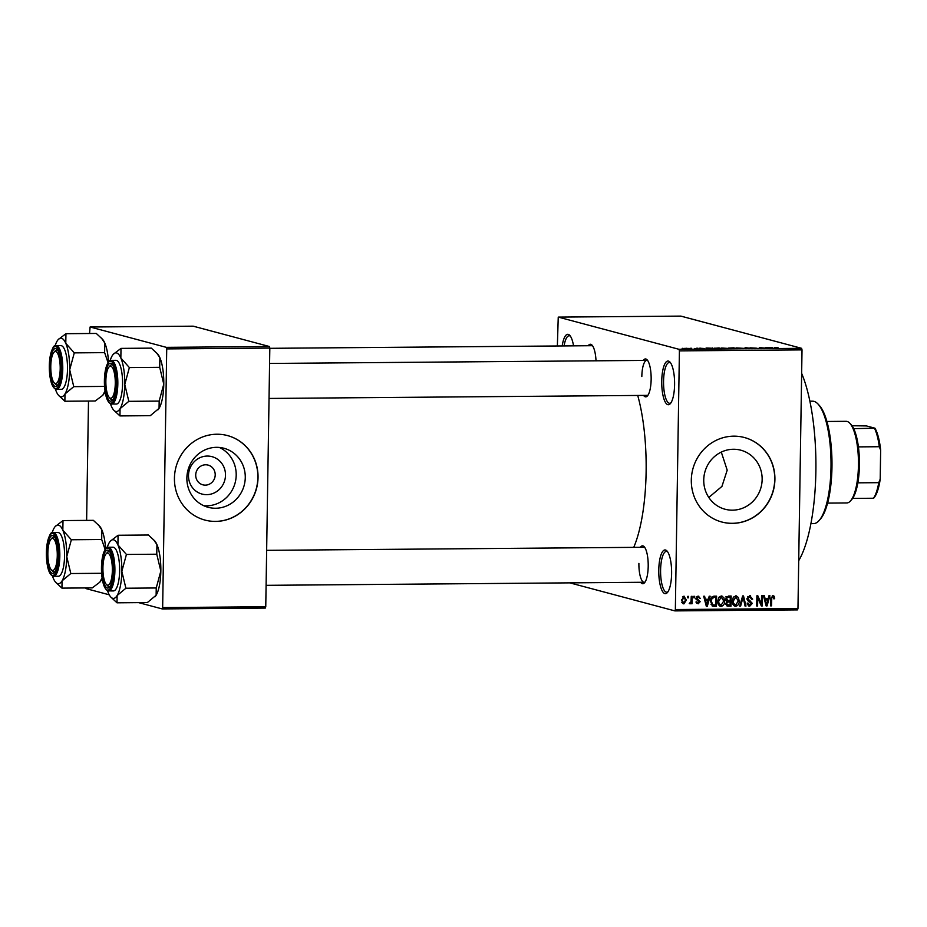 <?xml version="1.0" encoding="UTF-8"?>
<svg xmlns="http://www.w3.org/2000/svg" width="927" height="927" viewBox="0 0 927 927"><rect width="100%" height="100%" fill="white"/><g stroke="black" fill="none" stroke-linecap="round" stroke-linejoin="round"><path stroke-width="1.39" d="M674.589 384.612A21.866 6.431 89.5 0 1 670.302 403.685A21.866 6.431 89.5 0 1 661.739 381.182A21.866 6.431 89.5 0 1 669.966 362.075A21.866 6.431 89.5 0 1 674.589 384.612M670.603 362.897A20.406 6.002 -90.5 0 0 669.387 362.48A20.406 6.002 -90.5 0 0 663.558 381.287A20.406 6.002 -90.5 0 0 669.723 403.291A20.406 6.002 -90.5 0 0 670.928 402.863M671.611 573.535A21.866 6.431 89.5 0 1 667.336 592.608A21.866 6.431 89.5 0 1 658.773 570.105A21.866 6.431 89.5 0 1 667 550.997A21.866 6.431 89.5 0 1 671.611 573.535M667.637 551.808A20.406 6.002 -90.5 0 0 666.42 551.403A20.406 6.002 -90.5 0 0 660.592 570.209A20.406 6.002 -90.5 0 0 666.756 592.214A20.406 6.002 -90.5 0 0 667.961 591.785M225.493 475.215A19.363 18.447 -75.1 0 1 206.686 494.659A19.363 18.447 -75.1 0 1 188.494 475.516A19.363 18.447 -75.1 0 1 207.289 456.061A19.363 18.447 -75.1 0 1 225.493 475.215M195.713 475.041A10.209 9.722 104.9 0 0 202.839 484.821A10.209 9.722 104.9 0 0 215.215 474.879A10.209 9.722 104.9 0 0 208.1 465.099A10.209 9.722 104.9 0 0 195.713 475.041M186.872 478.019A30.556 29.108 104.9 0 0 208.193 507.312A30.556 29.108 104.9 0 0 245.273 477.544A30.556 29.108 104.9 0 0 223.94 448.262A30.556 29.108 104.9 0 0 186.872 478.019M203.766 505.713A30.556 29.108 104.9 0 0 236.2 475.134A30.556 29.108 104.9 0 0 219.305 447.44M174.438 478.17A43.731 41.657 104.9 0 0 204.971 520.082A43.731 41.657 104.9 0 0 258.042 477.498A43.731 41.657 104.9 0 0 227.509 435.574A43.731 41.657 104.9 0 0 174.438 478.17M204.89 520.07A43.731 41.657 104.9 0 0 257.868 477.451A43.731 41.657 104.9 0 0 227.428 435.551M721.299 452.086L727.197 470.163L721.936 486.408L708.796 497.451M762.145 479.479A30.556 29.108 -75.1 0 1 725.065 509.236A30.556 29.108 -75.1 0 1 703.744 479.954A30.556 29.108 -75.1 0 1 740.812 450.198A30.556 29.108 -75.1 0 1 762.145 479.479M691.31 480.105A43.731 41.657 104.9 0 0 721.843 522.017A43.731 41.657 104.9 0 0 774.914 479.421A43.731 41.657 104.9 0 0 744.381 437.509A43.731 41.657 104.9 0 0 691.31 480.105M721.762 521.994A43.731 41.657 104.9 0 0 774.74 479.375A43.731 41.657 104.9 0 0 744.3 437.486M643.292 360.418A18.946 5.574 89.5 0 1 647.15 359.85A18.946 5.574 89.5 0 1 651.148 379.386A18.946 5.574 89.5 0 1 647.44 395.91A18.946 5.574 89.5 0 1 643.57 395.412M269.027 398.448L647.116 395.377A17.497 5.145 -90.5 0 0 648.066 395.064M640.36 547.312A18.946 5.574 89.5 0 1 644.207 546.733A18.946 5.574 89.5 0 1 648.205 566.27A18.946 5.574 89.5 0 1 644.497 582.805A18.946 5.574 89.5 0 1 640.638 582.295M638.9 563.396A17.497 5.145 -90.5 0 0 644.172 582.26A17.497 5.145 -90.5 0 0 645.122 581.959M801.646 373.349A109.328 32.155 89.5 0 1 815.876 471.206A109.328 32.155 89.5 0 1 798.703 560.696M637.718 395.458A100.579 29.583 89.5 0 1 646.119 471.878A100.579 29.583 89.5 0 1 633.744 547.359M690.534 348.274L691.415 348.262L690.534 348.274M694.775 348.436L696.71 348.703L694.775 348.436M694.474 348.726L695.053 348.564M696.606 348.228L697.498 348.216L696.606 348.228M699.12 348.274L704.242 348.482L698.981 348.204M700.812 348.146L699.955 348.378M702.515 348.668L703.396 348.506M711.716 348.228L706.061 348.031L711.716 348.332M728.541 348.598L721.542 348.019L728.981 348.448M743.106 348.482L736.108 347.903L743.547 348.332M775.157 347.555L778.008 347.695L774.74 347.625L777.069 348.274L774.149 347.741M679.004 349.305L801.612 348.32L802.017 349.885L679.41 350.881L679.004 349.305L558.251 317.104L557.359 345.991M801.612 348.32L680.847 316.107L558.251 317.104M771.507 347.741L765.841 347.544L771.496 347.845M766.339 348.204L759.259 347.602L766.339 348.309M750.21 347.903L757.035 348.228L750.047 347.822M745.238 348.54L745.03 347.718L745.899 347.706L751.519 348.482L745.864 347.799L746.165 348.529L745.238 348.54M728.981 348.088L733.547 347.81L736.548 348.61L728.784 347.996M714.543 348.378L718.981 347.926L721.982 348.726L714.103 348.17M685.007 348.506L689.92 348.459L684.671 348.355M682.168 348.343L683.06 348.332L682.168 348.343M679.41 350.881L675.354 609.549L797.962 608.552L797.51 609.896L674.902 610.893L569.815 582.863M687.718 596.374L688.599 596.362L688.576 597.822L687.695 597.822L687.718 596.374M693.79 596.328L694.682 596.316L694.659 597.776L693.767 597.776L693.79 596.328M709.201 596.2L710.14 596.188L707.278 606.385L706.339 606.397L703.674 596.246L704.601 596.235L705.32 599.271L708.39 599.248L709.201 596.2M719.746 606.038L721.113 606.409C718.692 605.76 717.579 604.022 717.776 601.206L718.715 597.544L721.287 595.968L723.802 597.544L724.624 601.02C724.775 603.906 723.605 605.702 721.113 606.409L720.406 606.316M721.287 595.968L722.006 596.061M734.311 605.922L735.679 606.293C733.257 605.644 732.145 603.906 732.342 601.09L733.28 597.428L735.853 595.852L738.367 597.428L739.19 600.905C739.34 603.79 738.17 605.586 735.679 606.293L734.972 606.2M735.853 595.852L736.571 595.934M749.758 595.737L752.643 599.155L751.751 599.294L749.653 596.93L747.834 598.68L752.318 603.373L749.758 606.177L747.127 603.153L748.019 603.013L749.746 604.983L751.438 603.338L751.171 602.307L748.251 601.125L746.953 598.715L749.758 595.737L750.592 595.841M747.95 596.467L750.221 597L747.822 596.478M748.332 605.794L748.993 606.084M747.324 604.416L749.746 604.983M768.993 595.713L769.92 595.702L767.058 605.899L766.131 605.91L763.454 595.76L764.381 595.748L765.111 598.784L768.17 598.761L768.993 595.713M802.017 349.885L797.962 608.552M772.342 595.609L774.196 596.258L774.682 598.703L773.79 598.842L772.759 596.745L771.785 597.521L771.531 605.864L770.65 605.876L770.754 598.969L772.817 595.551L774.196 596.258L772.817 595.551M761.554 595.771L762.446 595.771L762.284 605.945L761.334 605.945L757.73 597.822L757.602 605.98L756.71 605.991L756.872 595.818L757.822 595.806L761.426 603.917L761.554 595.771M742.643 595.934L743.512 595.922L745.98 606.073L745.065 606.084L743.106 597.115L740.627 606.119L739.7 606.119L742.643 595.934M726.745 605.818L728.24 606.212L725.853 603.674L726.838 601.542L725.667 599.051L728.413 596.049L731.16 596.026L730.997 606.188L727.382 606.119M713.999 596.165L716.594 596.142L716.432 606.316L712.55 606.154L710.557 601.333C710.372 598.436 711.519 596.71 713.999 596.165M698.216 596.154L700.348 598.518L698.147 597.208L696.93 598.367L700.175 601.693L698.135 603.813L696.119 601.716L698.124 602.759L699.282 601.855L696.038 598.564L698.854 596.235M696.687 596.779L698.541 597.266L696.652 596.814M696.05 602.26L698.124 602.759M691.264 596.351L692.145 596.339L692.029 603.732L691.148 603.744L691.16 602.562L690.082 603.883L689.248 603.489L691.009 601.693L691.264 596.351M683.987 596.27L686.386 600.082L683.859 603.929L681.449 600.198L684.52 596.339M166.721 348.911L166.315 347.347L269.421 346.513L269.827 348.077L166.721 348.911L162.654 607.591L265.759 606.756L265.307 608.089L162.213 608.923L138.621 602.631M109.247 594.798L85.979 588.599L85.805 587.927M269.421 346.513L193.187 326.177L90.093 327.011L89.56 333.5M88.494 401.043L86.628 520.383M166.315 347.347L90.093 327.011M269.827 348.077L265.759 606.756M162.213 608.923L162.654 607.591M562.191 345.945A21.866 6.431 89.5 0 1 569.757 335.354A21.866 6.431 89.5 0 1 573.546 345.852M588.216 345.736A18.946 5.574 89.5 0 1 592.075 345.168A18.946 5.574 89.5 0 1 596.015 360.8M674.902 610.893L675.354 609.549M592.712 346.003A17.497 5.145 -90.5 0 0 591.762 345.701L269.815 348.32M647.788 360.684A17.497 5.145 -90.5 0 0 646.826 360.394A17.497 5.145 -90.5 0 0 641.832 376.513M644.844 547.579A17.497 5.145 -90.5 0 0 643.894 547.278L266.652 550.337M570.395 336.165A20.406 6.002 -90.5 0 0 569.178 335.759A20.406 6.002 -90.5 0 0 564.079 345.933M772.481 595.806L772.84 596.733M773.778 598.471L774.682 598.703M770.928 597.289L771.785 597.521M770.65 605.632L771.531 605.864M767.22 598.772L766.953 599.711M766.061 605.632L767.058 605.899M764.184 598.541L765.111 598.784M765.795 604.647L766.548 604.844L767.857 599.954L764.439 599.502M764.508 599.734L765.389 599.966L766.548 604.844M767.857 599.954L765.389 599.966M761.206 605.655L762.284 605.945M756.849 597.591L757.73 597.822M756.71 605.748L757.602 605.98M756.849 597.023L757.139 597.672M760.302 603.616L761.426 603.917M749.665 595.748L750.708 597.197M751.716 598.9L752.643 599.155M746.965 598.448L747.834 598.68M747.069 599.699L750.603 602.909M751.426 603.129L752.318 603.373M749.839 604.983L748.205 605.713M744.995 605.818L745.98 606.073M742.353 596.918L743.106 597.115M739.769 605.887L740.627 606.119M735.679 595.864L738.367 597.428M738.298 600.673L739.19 600.905M735.841 605.088L734.149 605.818M732.956 604.358L735.69 605.099L738.298 600.893L735.841 597.046L733.234 601.113L733.57 603.407L735.69 605.099M734.126 596.582L736.362 597.104L733.975 596.594M732.539 603.129L733.57 603.407M732.353 600.881L733.234 601.113M729.445 596.038L729.422 597M729.364 600.789L729.352 601.75M729.294 605.018L729.282 605.737L730.997 606.188M729.282 605.737L726.675 605.76M725.818 600.244L730.198 600.789L730.256 597.22L727.452 597.37L726.548 599.039L728.448 600.8M730.256 597.22L725.737 596.907M725.876 603.28L728.587 605.03L730.128 605.018L730.175 601.971L726.826 601.53M725.864 604.485L728.587 605.03M726.536 601.808L727.579 602.087L726.733 603.5M730.175 601.971L727.579 602.087M725.679 598.807L726.548 599.039M726.223 597.046L727.452 597.37M726.664 596.779L728.379 597.231M721.113 595.98L723.802 597.544M723.732 600.789L724.624 601.02M721.276 605.215L719.584 605.945M718.39 604.474L721.125 605.215L723.732 601.02L721.264 597.162L718.668 601.229L719.004 603.523L721.125 605.215M719.561 596.698L721.797 597.22L719.41 596.71M717.962 603.245L719.004 603.523M717.788 600.997L718.668 601.229M714.879 596.154L714.856 597.115M714.729 605.134L714.717 605.852L716.432 606.316M714.717 605.852L712.04 605.876M711.021 604.497L712.284 604.682M711.055 604.508L715.563 605.134L715.69 597.336L711.913 596.918M710.569 601.102L711.449 601.333L712.736 604.949L713.999 605.146M710.963 598.61L711.843 598.854L711.449 601.333M712.376 596.895L714.091 597.347L711.843 598.854M715.69 597.336L714.091 597.347M707.44 599.248L707.174 600.198M706.27 606.119L707.278 606.385M704.404 599.027L705.32 599.271M706.015 605.134L706.756 605.331L708.077 600.441L704.659 599.989M704.717 600.221L705.609 600.453L706.756 605.331M708.077 600.441L705.609 600.453M697.869 596.177L698.483 597.243M699.398 598.263L700.348 598.518M696.073 598.147L696.93 598.367M696.038 598.749L697.15 599.039M695.435 598.587L698.46 601.241M699.178 601.426L700.175 601.693M697.915 602.747L696.768 603.338M693.778 597.533L694.659 597.776M691.148 603.5L692.029 603.732M690.58 602.411L691.16 602.562M687.695 597.579L688.576 597.822M683.605 596.304L684.346 597.394M685.505 599.85L686.386 600.082M681.461 599.885L683.906 602.874L682.527 603.442M681.774 602.353L683.581 602.84M682.457 596.93L684.253 597.37L682.492 596.895M683.906 602.874L685.505 600.093L683.941 597.324L682.342 600.117M772.284 348.32L772.307 347.498M771.6 348.077L769.086 347.857L771.6 348.077M745.853 348.529L745.899 347.706M740.905 348.482L737.208 348.193L740.905 348.575M735.308 348.517L731.438 348.425L735.308 348.622M734.057 348.193L729.862 348.077L734.057 348.285M726.339 348.61L722.643 348.309L726.339 348.703M720.742 348.645L715.053 348.17L720.742 348.737M712.504 348.807L712.515 347.973M711.82 348.564L709.306 348.343L711.82 348.564M688.298 348.784L685.876 348.494L689.039 348.471M685.864 348.656L686.617 348.262M818.089 404.102L819.364 405.481A59.768 17.578 89.5 0 1 831.971 467.081A59.768 17.578 89.5 0 1 820.279 519.213L819.028 520.615A61.228 18.007 -90.5 0 0 831.009 467.196A61.228 18.007 -90.5 0 0 818.089 404.102A61.228 18.007 -90.5 0 0 812.527 401.182L809.908 401.206M810.893 523.651L813.512 523.628A61.228 18.007 -90.5 0 0 819.028 520.615M110.139 360.591A29.34 8.633 -90.5 0 1 112.237 355.713A29.34 8.633 89.5 0 1 113.256 354.299A29.34 8.633 89.5 0 1 116.605 352.944A29.34 8.633 89.5 0 1 120.846 358.007L121.008 348.378L113.256 354.299M110.869 363.338A18.946 5.574 89.5 0 1 112.132 364.184A18.946 5.574 89.5 0 1 116.142 382.191A18.946 5.574 89.5 0 1 112.434 400.255A18.946 5.574 89.5 0 1 110.278 401.124A18.946 5.574 89.5 0 1 105.006 380.754A18.946 5.574 89.5 0 1 110.869 363.338M109.873 398.031A17.497 5.145 -90.5 0 0 111.692 399.664A17.497 5.145 -90.5 0 0 112.109 399.711A17.497 5.145 -90.5 0 0 113.059 399.41A17.497 5.145 89.5 0 1 112.109 399.711A17.497 5.145 89.5 0 1 110.51 398.877L109.247 397.498A16.037 4.716 -90.5 0 0 115.064 387.451A16.037 4.716 -90.5 0 0 113.847 370.985A16.037 4.716 -90.5 0 0 108.992 366.988A16.037 4.716 -90.5 0 0 106.072 377.011A16.037 4.716 -90.5 0 0 109.247 397.498M108.992 366.988L110.243 365.586A17.497 5.145 89.5 0 1 111.819 364.728A17.497 5.145 89.5 0 1 112.781 365.029A17.497 5.145 -90.5 0 0 112.237 364.786A17.497 5.145 -90.5 0 0 111.819 364.728A17.497 5.145 -90.5 0 0 109.618 366.455M111.228 360.36C108.61 359.062 106.373 364.485 104.531 376.64C104.172 392.445 106.281 401.565 110.846 403.998L116.315 404.056A21.866 6.431 -90.5 0 0 122.573 383.013A21.866 6.431 -90.5 0 0 116.489 360.394A21.866 6.431 -90.5 0 0 115.968 360.325L111.228 360.36A21.866 6.431 89.5 0 1 111.75 360.429A21.866 6.431 89.5 0 1 117.833 383.06A21.866 6.431 89.5 0 1 111.588 404.091A21.866 6.431 89.5 0 1 111.066 404.021M156.454 352.712L159.861 357.695A29.34 8.633 89.5 0 0 157.578 353.94L151.344 348.135L121.008 348.378M129.363 367.567L120.846 358.007A29.34 8.633 89.5 0 1 124.763 384.485L129.363 367.567L159.699 367.324L163.778 384.172L159.166 401.09L128.83 401.333L124.763 384.485A29.34 8.633 89.5 0 1 120.058 408.668L128.83 401.333M159.166 401.09L159.062 408.355A29.34 8.633 89.5 0 0 163.778 384.172A29.34 8.633 89.5 0 0 159.861 357.695L159.699 367.324M157.926 409.885A29.34 8.633 89.5 0 0 158.03 409.769A29.34 8.633 89.5 0 0 159.062 408.355L150.29 415.678L119.954 415.922L120.058 408.668A29.34 8.633 89.5 0 1 113.708 410.128A29.34 8.633 89.5 0 1 111.437 406.374A29.34 8.633 89.5 0 1 110.487 403.882M113.708 410.128L119.954 415.922M60.116 364.763A16.037 4.716 -90.5 0 0 53.928 352.306A16.037 4.716 -90.5 0 0 50.869 370.337A16.037 4.716 -90.5 0 0 54.172 382.816A16.037 4.716 -90.5 0 0 60.116 364.763M53.928 352.306L55.168 350.904A17.497 5.145 89.5 0 1 56.744 350.047A17.497 5.145 89.5 0 1 57.706 350.336A17.497 5.145 -90.5 0 0 57.161 350.093A17.497 5.145 -90.5 0 0 56.744 350.047A17.497 5.145 -90.5 0 0 54.554 351.762M54.809 383.338A17.497 5.145 -90.5 0 0 56.617 384.972A17.497 5.145 -90.5 0 0 57.034 385.029A17.497 5.145 -90.5 0 0 57.984 384.717A17.497 5.145 89.5 0 1 57.034 385.029A17.497 5.145 89.5 0 1 55.446 384.195L54.172 382.816M103.013 571.901A16.037 4.716 -90.5 0 0 106.304 584.392A16.037 4.716 -90.5 0 0 112.26 566.327A16.037 4.716 -90.5 0 0 106.06 553.871A16.037 4.716 -90.5 0 0 103.013 571.901M106.941 584.914A17.497 5.145 -90.5 0 0 108.749 586.548A17.497 5.145 -90.5 0 0 109.166 586.594A17.497 5.145 -90.5 0 0 110.116 586.293A17.497 5.145 89.5 0 1 109.166 586.594A17.497 5.145 89.5 0 1 107.578 585.76L106.304 584.392M106.06 553.871L107.312 552.48A17.497 5.145 89.5 0 1 108.888 551.611A17.497 5.145 89.5 0 1 109.838 551.913A17.497 5.145 -90.5 0 0 109.305 551.669A17.497 5.145 -90.5 0 0 108.888 551.611A17.497 5.145 -90.5 0 0 106.686 553.338M48.065 549.213A16.037 4.716 -90.5 0 0 51.24 569.699A16.037 4.716 -90.5 0 0 57.057 559.653A16.037 4.716 -90.5 0 0 55.84 543.187A16.037 4.716 -90.5 0 0 50.985 539.19A16.037 4.716 -90.5 0 0 48.065 549.213M51.866 570.232A17.497 5.145 -90.5 0 0 53.685 571.855A17.497 5.145 -90.5 0 0 54.102 571.913A17.497 5.145 -90.5 0 0 55.052 571.6A17.497 5.145 89.5 0 1 54.102 571.913A17.497 5.145 89.5 0 1 52.503 571.078L51.24 569.699M50.985 539.19L52.236 537.787A17.497 5.145 89.5 0 1 53.812 536.93A17.497 5.145 89.5 0 1 54.763 537.22A17.497 5.145 -90.5 0 0 54.229 536.976A17.497 5.145 -90.5 0 0 53.812 536.93A17.497 5.145 -90.5 0 0 51.611 538.645M827.579 503.106L846.791 502.955A40.823 12.005 -90.5 0 0 850.465 500.939A40.823 12.005 -90.5 0 0 858.46 462.04A40.823 12.005 -90.5 0 0 849.839 423.268A40.823 12.005 -90.5 0 0 847.093 421.449A40.823 12.005 -90.5 0 0 846.131 421.322L826.919 421.472M849.839 423.268L851.113 424.647A39.363 11.576 89.5 0 1 853.697 428.656A39.363 11.576 89.5 0 1 858.414 446.884A39.363 11.576 89.5 0 1 857.846 482.84A39.363 11.576 89.5 0 1 852.597 498.413A39.363 11.576 89.5 0 1 851.716 499.537L850.465 500.939M873.883 497.961L873.501 498.239A39.363 11.576 -90.5 0 0 878.75 482.666L880.198 479.213A37.903 11.147 89.5 0 1 873.883 497.961M852.597 498.413L873.501 498.239M853.697 428.656L874.972 428.204A37.903 11.147 89.5 0 1 880.65 450.151L880.198 479.213M852.017 425.76L866.409 425.922L874.972 428.204M857.846 482.84L878.75 482.666M880.65 450.151L879.306 446.721A39.363 11.576 -90.5 0 0 874.601 428.483M858.414 446.884L879.306 446.721M65.944 333.697L96.269 333.442L102.515 339.247A29.34 8.633 89.5 0 1 104.786 343.002L104.624 352.631L74.287 352.874L65.782 343.326L65.944 333.697L58.192 339.606A29.34 8.633 89.5 0 1 65.782 343.326A29.34 8.633 89.5 0 1 69.687 369.803L74.287 352.874M101.379 338.031L104.786 343.002A29.34 8.633 89.5 0 1 108.529 361.878M104.994 391.067L102.746 395.319L95.214 400.997L64.878 401.24L64.983 393.975A29.34 8.633 89.5 0 1 60.614 396.744A29.34 8.633 89.5 0 1 58.644 395.435A29.34 8.633 89.5 0 1 56.362 391.681A29.34 8.633 89.5 0 1 55.423 389.189M55.203 386.443A18.946 5.574 89.5 0 1 49.931 366.061A18.946 5.574 89.5 0 1 55.794 348.656A18.946 5.574 89.5 0 1 57.068 349.502A18.946 5.574 89.5 0 1 61.066 367.498A18.946 5.574 89.5 0 1 57.358 385.562A18.946 5.574 89.5 0 1 55.203 386.443M56.153 345.678C53.534 344.369 51.298 349.792 49.467 361.959C49.108 377.764 51.205 386.883 55.782 389.317L61.252 389.363A21.866 6.431 -90.5 0 0 67.509 368.332A21.866 6.431 -90.5 0 0 61.414 345.701A21.866 6.431 -90.5 0 0 60.892 345.632L56.153 345.678A21.866 6.431 89.5 0 1 56.674 345.736A21.866 6.431 89.5 0 1 62.769 368.367A21.866 6.431 89.5 0 1 56.512 389.41A21.866 6.431 89.5 0 1 55.991 389.34M104.461 385.655L104.6 387.544M104.102 386.408L73.766 386.652L69.687 369.803A29.34 8.633 -90.5 0 1 64.983 393.975L73.766 386.652M58.644 395.435L64.878 401.24M104.624 352.631L108.03 362.55M105.064 391.565A29.34 8.633 89.5 0 1 103.998 393.662A29.34 8.633 89.5 0 1 102.967 395.076A29.34 8.633 89.5 0 1 102.862 395.192M55.075 345.91A29.34 8.633 89.5 0 1 57.161 341.02A29.34 8.633 89.5 0 1 58.192 339.606M107.208 547.475A29.34 8.633 -90.5 0 1 109.293 542.596A29.34 8.633 89.5 0 1 110.325 541.183A29.34 8.633 89.5 0 1 113.662 539.827A29.34 8.633 89.5 0 1 117.914 544.891L118.077 535.261L110.325 541.183M107.926 550.221A18.946 5.574 89.5 0 1 109.201 551.078A18.946 5.574 89.5 0 1 113.21 569.074A18.946 5.574 89.5 0 1 109.49 587.139A18.946 5.574 89.5 0 1 107.335 588.008A18.946 5.574 89.5 0 1 102.063 567.637A18.946 5.574 89.5 0 1 107.926 550.221M108.297 547.243C105.666 545.945 103.442 551.368 101.599 563.523C101.24 579.329 103.349 588.448 107.914 590.881L113.384 590.939A21.866 6.431 -90.5 0 0 119.641 569.908A21.866 6.431 -90.5 0 0 113.546 547.278A21.866 6.431 -90.5 0 0 113.024 547.208L108.297 547.243A21.866 6.431 89.5 0 1 108.807 547.312A21.866 6.431 89.5 0 1 114.902 569.943A21.866 6.431 89.5 0 1 108.644 590.974A21.866 6.431 89.5 0 1 108.123 590.905M153.511 539.595L156.93 544.578A29.34 8.633 89.5 0 0 154.647 540.823L148.413 535.018L118.077 535.261M126.431 554.45L117.914 544.891A29.34 8.633 89.5 0 1 121.831 571.368L126.431 554.45L156.767 554.207L160.835 571.055L156.234 587.973L125.898 588.228L121.831 571.368A29.34 8.633 89.5 0 1 117.115 595.551L125.898 588.228M156.234 587.973L156.13 595.238A29.34 8.633 89.5 0 0 160.835 571.055A29.34 8.633 89.5 0 0 156.93 544.578L156.767 554.207M154.994 596.768A29.34 8.633 89.5 0 0 155.099 596.652A29.34 8.633 89.5 0 0 156.13 595.238L147.347 602.562L117.011 602.817L117.115 595.551A29.34 8.633 89.5 0 1 110.776 597.011A29.34 8.633 89.5 0 1 108.494 593.257A29.34 8.633 89.5 0 1 107.555 590.766M110.776 597.011L117.011 602.817M63.001 520.58L93.337 520.337L99.571 526.13A29.34 8.633 89.5 0 1 101.854 529.885L101.692 539.514L71.356 539.769L62.839 530.209L63.001 520.58L55.249 526.49A29.34 8.633 89.5 0 1 62.839 530.209A29.34 8.633 89.5 0 1 66.756 556.687L71.356 539.769M98.447 524.914L101.854 529.885A29.34 8.633 89.5 0 1 105.597 548.761M102.051 577.961L99.815 582.202L92.283 587.88L61.947 588.124L62.051 580.87A29.34 8.633 89.5 0 1 57.671 583.639A29.34 8.633 89.5 0 1 55.701 582.318A29.34 8.633 89.5 0 1 53.43 578.564A29.34 8.633 89.5 0 1 52.48 576.073M52.26 573.326A18.946 5.574 89.5 0 1 46.999 552.944A18.946 5.574 89.5 0 1 52.862 535.539A18.946 5.574 89.5 0 1 54.125 536.385A18.946 5.574 89.5 0 1 58.134 554.392A18.946 5.574 89.5 0 1 54.426 572.446A18.946 5.574 89.5 0 1 52.26 573.326M53.221 532.562C50.603 531.252 48.366 536.687 46.524 548.842C46.165 564.647 48.274 573.767 52.839 576.2L58.308 576.258A21.866 6.431 -90.5 0 0 64.566 555.215A21.866 6.431 -90.5 0 0 58.482 532.585A21.866 6.431 -90.5 0 0 57.961 532.527L53.221 532.562A21.866 6.431 89.5 0 1 53.743 532.631A21.866 6.431 89.5 0 1 59.826 555.261A21.866 6.431 89.5 0 1 53.581 576.293A21.866 6.431 89.5 0 1 53.059 576.223M101.53 572.538L101.657 574.427M101.159 573.292L70.823 573.535L66.756 556.687A29.34 8.633 -90.5 0 1 62.051 580.87L70.823 573.535M55.701 582.318L61.947 588.124M101.692 539.514L105.099 549.444M102.121 578.448A29.34 8.633 89.5 0 1 101.055 580.545A29.34 8.633 89.5 0 1 100.023 581.959A29.34 8.633 89.5 0 1 99.919 582.075M52.132 532.793A29.34 8.633 89.5 0 1 54.218 527.903A29.34 8.633 89.5 0 1 55.249 526.49M770.766 598.645L771.635 598.877M765.238 602.538L766.073 602.759M748.298 600.14L750.013 600.592M741.901 598.506L742.701 598.726M726.838 601.542L728.518 601.982M712.237 605.876L713.952 606.328M705.459 603.025L706.293 603.245M696.304 598.981L698.008 599.445M745.945 348.529L745.957 347.938M110.892 361.31A20.997 6.176 -90.5 0 0 104.403 380.591A20.997 6.176 -90.5 0 0 110.243 403.164A20.997 6.176 -90.5 0 0 116.732 383.882A20.997 6.176 -90.5 0 0 110.892 361.31M55.168 388.471A20.997 6.176 -90.5 0 0 61.669 369.189A20.997 6.176 -90.5 0 0 55.829 346.617A20.997 6.176 -90.5 0 0 49.328 365.898A20.997 6.176 -90.5 0 0 55.168 388.471M107.961 548.193A20.997 6.176 -90.5 0 0 101.472 567.475A20.997 6.176 -90.5 0 0 107.3 590.047A20.997 6.176 -90.5 0 0 113.801 570.765A20.997 6.176 -90.5 0 0 107.961 548.193M52.236 575.354A20.997 6.176 -90.5 0 0 58.725 556.073A20.997 6.176 -90.5 0 0 52.885 533.5A20.997 6.176 -90.5 0 0 46.396 552.782A20.997 6.176 -90.5 0 0 52.236 575.354M713.002 605.053L711.287 604.589M646.826 360.394L269.583 363.454M266.095 585.331L644.172 582.26"/></g></svg>
